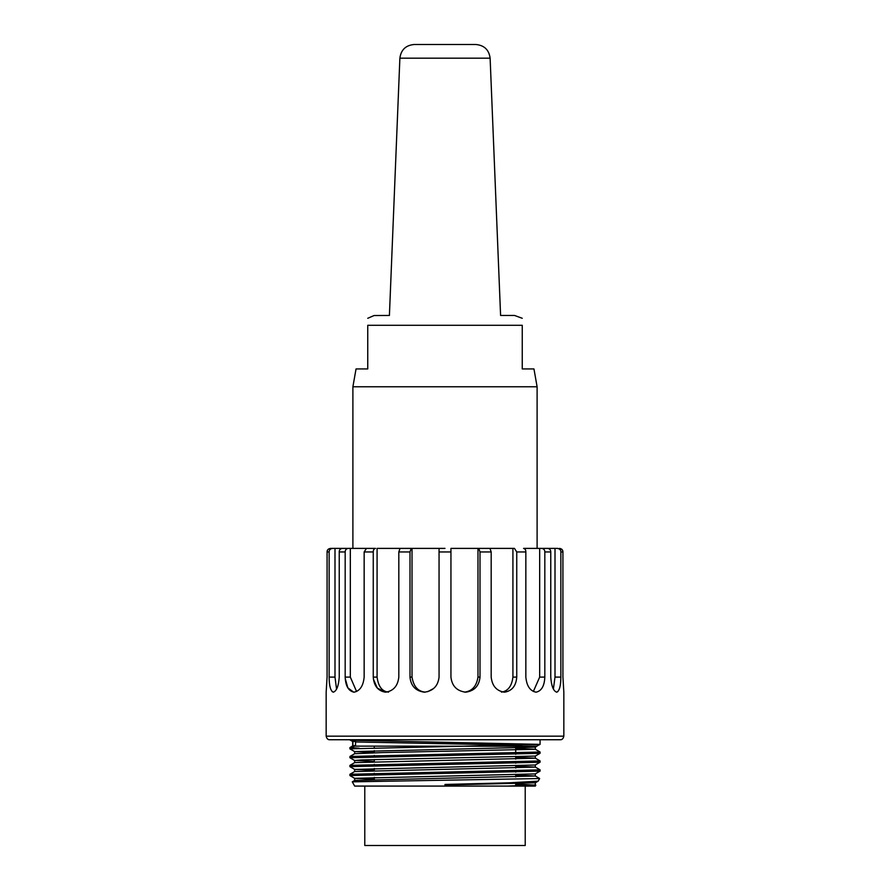 <?xml version="1.0" encoding="UTF-8"?>
<svg xmlns="http://www.w3.org/2000/svg" width="890" height="890" viewBox="0 0 890 890"><rect width="100%" height="100%" fill="white"/><g stroke="black" fill="none" stroke-linecap="round" stroke-linejoin="round"><path stroke-width="1.33" d="M425.387 692.12C417.989 691.541 413.539 686.535 412.026 677.101L412.026 548.396L439.059 548.396L439.059 677.101C438.047 685.979 433.141 691.018 424.352 692.186C415.652 690.985 410.868 685.956 409.99 677.101L409.99 551.956L411.213 548.396L412.026 548.396L400.856 548.396M388.541 692.12C382.133 691.541 378.317 686.535 377.082 677.101L377.082 548.396L400.044 548.396L398.82 551.956L398.82 677.101C397.819 685.979 393.402 691.018 385.57 692.186C378.028 690.985 373.922 685.956 373.255 677.101L373.255 551.956C373.277 549.875 374.045 548.685 375.547 548.396L367.982 548.396M352.896 386.772L356.045 368.938L367.748 368.938L367.748 325.284C367.748 315.271 367.748 315.271 367.748 325.284C367.748 315.271 367.748 315.271 367.748 325.284L522.252 325.284C522.252 315.271 522.252 315.271 522.252 325.284L522.252 368.938L533.956 368.938L537.104 386.772L352.896 386.772L352.896 548.396M539.674 548.396L541.732 548.396C543.823 548.763 544.858 549.953 544.825 551.956L544.825 677.101L539.674 677.101L539.674 548.396L523.554 548.396C525.056 548.685 525.823 549.875 525.845 551.956L525.845 677.101C526.691 685.956 530.084 690.985 536.036 692.186C541.52 690.985 544.446 685.956 544.825 677.101C544.424 685.979 541.498 691.018 536.036 692.186M512.918 677.101L512.918 548.396L478.787 548.396L489.956 548.396L491.18 551.956L491.18 677.101C492.148 685.956 496.564 690.985 504.419 692.186C511.939 691.018 516.055 685.979 516.745 677.101L512.918 677.101C511.806 686.134 507.979 691.141 501.437 692.131M477.974 548.396L478.787 548.396L480.01 551.956L480.01 677.101C479.109 685.979 474.314 691.018 465.626 692.186C456.815 690.985 451.92 685.956 450.941 677.101L450.941 548.396L477.974 548.396L477.974 677.101C476.606 686.134 472.145 691.141 464.591 692.131M414.128 44.5L475.872 44.5C484.249 45.279 488.999 49.84 490.123 58.184L399.877 58.184C401.001 49.84 405.751 45.279 414.128 44.5M539.574 778.539L352.273 781.843L354.676 786.081L535.324 786.081L535.802 785.247M539.652 778.583L538.116 781.175L509.647 782.811L445 784.457L445 786.081L507.222 786.081L535.747 785.214M534.879 785.058L515.711 784.49M359.226 748.201L349.97 747.567L352.674 747.222L352.674 739.735M359.26 774.934L349.981 774.3M350.004 774.267L540.008 769.85M359.204 766.023L349.926 765.389L349.926 766.657L354.709 769.438L374.29 770.351M354.709 762.608L349.948 765.356L540.03 760.939M359.249 757.112L349.981 756.478M350.015 756.444L540.074 752.017L540.074 753.285M350.738 739.735L349.926 739.735M353.942 740.324L540.063 744.374L540.074 739.735M540.03 744.407L350.037 748.824M539.93 753.318L349.948 757.746L349.926 756.478M540.03 762.24L350.026 766.657M539.93 771.14L349.937 775.568L349.926 774.3M540.052 744.407L536.37 746.265L354.531 746.12M349.926 748.824L349.926 747.567L352.93 745.809L355.555 745.509L355.555 741.292L352.93 739.735M352.674 747.222L355.555 745.509M507.222 786.081L535.313 784.924L535.324 782.788M535.758 785.169L515.711 783.979M354.854 780.43L535.302 776.013M539.574 778.45L535.291 775.98L515.711 775.068M354.799 771.53L535.235 767.102M535.179 767.069L515.711 766.156M354.754 762.608L535.202 758.191M535.157 758.147L515.711 757.245M349.948 756.444L354.709 753.697L382.422 752.595L535.213 749.28M535.179 749.235L515.711 748.323M537.104 746.087L519.593 746.265L535.246 747.111M535.224 747.155L354.81 751.572M354.854 751.616L374.29 752.528M540.041 753.318L535.291 756.066L361.54 759.927L354.754 760.483L374.29 761.44M535.146 764.988L354.698 769.405M540.074 769.85L540.074 771.107L535.291 773.899L354.799 778.316M354.821 778.35L374.29 779.262M538.116 781.175L535.291 782.811L445 785.002M355.555 741.292L352.952 741.626L349.948 739.957M355.555 741.96L521.896 745.264M515.711 754.319L515.711 746.265L519.593 746.265M445 739.735L560.277 739.735C562.035 739.89 563.214 738.711 563.837 736.164L326.163 736.164C326.786 738.711 327.965 739.89 329.723 739.735L445 739.735M545.615 548.396L555.004 548.396L555.004 677.101L553.391 689.005M539.674 677.101L533.355 691.474M334.996 548.396L342.327 548.396C340.225 548.763 339.201 549.953 339.235 551.956L339.235 677.101C338.612 685.979 336.643 691.018 333.316 692.186C330.568 690.985 329.178 685.956 329.144 677.101L329.144 551.956C329.178 549.875 330.346 548.685 332.66 548.396L334.996 548.396L334.996 677.101L329.144 677.101M336.553 689.105L334.996 677.101M350.326 548.396L366.446 548.396L364.155 551.956L364.155 677.101C363.287 685.979 359.894 691.018 353.953 692.186C348.48 690.985 345.554 685.956 345.175 677.101L345.175 551.956C345.209 549.875 346.243 548.685 348.268 548.396L350.326 548.396L350.326 677.101L345.175 677.101M356.567 691.508L350.326 677.101M439.059 549.353L439.059 551.889M433.552 688.537L427.69 691.686M439.059 548.396L445 548.396M400.044 548.396L411.213 548.396M366.446 548.396L375.547 548.396M342.327 548.396L348.268 548.396M332.66 548.396L330.591 548.396C328.21 548.763 327.031 549.953 327.075 551.956L327.075 677.101L326.163 692.186L326.163 736.164M329.144 551.956L327.075 551.956L327.442 550.409M328.621 548.997L330.546 548.396M332.159 691.619L333.327 692.186M345.22 678.558L347.879 687.892L353.697 692.175M373.366 679.037L377.304 688.059L385.225 692.175M512.918 548.396L514.453 548.396L516.745 551.956L516.745 677.101M541.732 548.396L547.673 548.396C549.709 548.685 550.732 549.875 550.765 551.956L550.765 677.101C551.377 685.956 553.346 690.985 556.673 692.186L557.841 691.63M555.004 548.396L557.897 548.396M561.368 548.997L562.558 550.409M563.837 736.164L563.837 692.186L562.925 677.101L562.925 551.956C562.892 549.875 561.712 548.685 559.409 548.396M557.34 548.396C559.732 548.763 560.9 549.953 560.856 551.956L560.856 677.101C560.811 685.979 559.421 691.018 556.673 692.186M364.778 786.081L364.778 845.5L525.222 845.5L525.222 786.081M439.059 551.956L450.941 551.956M412.026 677.101L409.99 677.101M398.82 551.956L409.99 551.956M377.082 677.101L373.255 677.101M364.155 551.956L373.255 551.956M339.235 551.956L345.175 551.956M560.856 551.956L562.925 551.956M560.856 677.101L555.004 677.101M544.825 551.956L550.765 551.956M516.745 551.956L525.845 551.956M480.01 551.956L491.18 551.956M480.01 677.101L477.974 677.101M537.104 386.772L537.104 548.396M522.252 318.286L514.553 315.461L500.592 315.461L490.123 58.184M367.748 318.286L374.056 315.538L389.408 315.461L399.877 58.184M540.074 760.939L540.074 762.196M349.948 774.267L354.709 771.519M540.052 769.817L535.291 767.069M540.052 760.906L535.291 758.158M540.052 751.983L535.291 749.235M352.273 781.843L354.709 780.43M535.291 747.155L536.826 746.265M354.709 751.616L349.948 748.868M354.709 760.527L349.959 757.779M535.291 764.977L540.041 762.24M354.709 778.35L349.959 775.602M535.324 776.013L535.324 773.877M535.324 767.102L535.324 764.966M535.324 758.191L535.324 756.033M535.324 749.28L535.324 747.111M354.676 780.452L354.676 778.316M354.676 771.541L354.676 769.405M354.676 762.63L354.676 760.483M354.676 753.708L354.676 751.572M352.896 741.626L352.896 745.831M374.29 746.265L374.29 747.789M374.29 750.626L374.29 752.784M374.29 755.443L374.29 756.7M374.29 759.537L374.29 761.707M374.29 764.354L374.29 765.611M374.29 768.448L374.29 770.606M374.29 773.265L374.29 774.534M374.29 777.359L374.29 779.529M515.711 756.99L515.711 759.137M515.711 761.973L515.711 763.231M515.711 765.89L515.711 768.059M515.711 770.885L515.711 772.142M515.711 774.801L515.711 776.97M515.711 783.723L515.711 785.881"/></g></svg>
